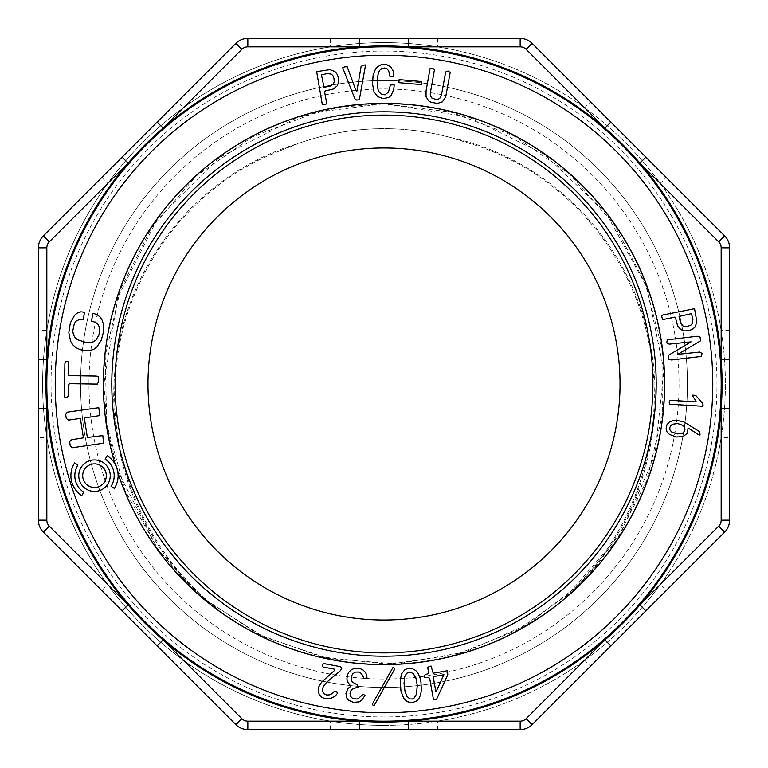 <?xml version="1.0" encoding="UTF-8"?>
<svg xmlns="http://www.w3.org/2000/svg" width="768" height="768" viewBox="0 0 768 768"><rect width="100%" height="100%" fill="white"/><g stroke="black" fill="none" stroke-linecap="round" stroke-linejoin="round"><path stroke-width="0.58" stroke-dasharray="3.84 2.88" d="M692.064 395.126L696.038 401.29L695.702 401.875L670.339 400.291L669.36 401.126L669.245 402.931L669.754 404.198L702.355 406.234L703.094 405.139L702.73 403.555L695.683 395.357L692.064 395.126M668.285 355.373L668.726 359.136L671.482 359.962L701.539 356.41L702 353.357L699.61 352.061L677.741 354.346L700.522 340.838L700.07 337.075L697.325 336.25L667.258 339.802L666.806 342.845L669.187 344.141L691.066 341.866L668.285 355.373M683.962 421.949L676.733 420.298L672.874 420.576L669.379 421.968L667.018 424.608L666.144 428.256L666.941 431.76L669.408 434.39L676.272 437.011L683.29 436.512L687.418 433.085L688.08 427.939L698.966 434.938L700.061 434.976L699.667 431.693L683.962 421.949M680.794 329.549L684.221 330.874L688.262 330.787L692.208 329.443L695.04 327.062L696.893 321.926L694.55 308.717L662.842 314.986L661.603 315.907L662.592 319.68L674.582 317.155L675.6 318.24L677.606 325.853L680.794 329.549M442.416 101.837L445.642 97.018L450.202 72.451L447.994 70.982L445.69 71.933L441.37 95.501L440.15 97.872L438.317 99.206L436.08 99.61L431.731 97.93L430.531 95.981L430.282 93.274L434.467 69.658L432.499 68.198L430.051 68.659L426.067 90.816L426.029 96.547L428.592 100.829L430.973 102.24L437.405 103.45L442.416 101.837M447.533 670.666L433.181 673.229L431.03 666L427.69 667.267L428.794 673.421L425.376 674.63L424.397 675.744L424.771 677.798L428.602 677.453L429.696 678.461L433.363 698.966L434.563 699.821L436.531 699.341L447.782 674.707L447.533 670.666M420.576 694.982L421.344 690.269L420.97 682.358L420.038 677.808L417.926 673.066L415.622 670.426L412.147 668.573L408.326 668.237L404.861 669.686L401.578 673.834L400.234 680.198L400.915 690.806L403.651 698.266L407.05 701.645L412.176 702.739L416.726 700.896L419.021 698.304L420.576 694.982M398.851 82.694L421.258 84.586L421.526 81.523L399.12 79.622L398.851 82.694M393.062 667.344L372.691 703.421L372.48 704.803L374.016 705.734L394.397 669.658L394.598 668.266L393.062 667.344M391.066 95.549L393.782 89.386L394.186 84.893L390.394 84.902L388.483 92.035L385.104 94.819L381.408 94.339L378.691 91.334L377.885 88.992L377.366 78.298L378.461 72.586L379.67 70.32L381.917 68.419L384.73 67.978L387.158 68.899L388.685 70.906L390 76.618L392.986 76.608L393.936 74.333L393.389 71.299L390.624 66.739L386.381 64.445L381.37 64.57L377.146 67.085L375.408 69.235L373.104 75.389L372.528 83.971L373.93 91.603L377.597 96.528L383.011 98.678L388.704 97.469L391.066 95.549M363.744 678.336L366.989 678.096L366.73 675.005L365.318 672.221L363.072 670.042L360.202 668.64L356.918 668.131L353.77 668.621L350.851 670.128L348.624 672.422L347.318 675.398L346.915 678.912L347.578 681.821L350.832 686.294L348.134 688.378L345.946 693.552L346.973 698.419L348.518 700.282L353.366 702.394L359.213 701.866L361.517 700.387L365.011 695.52L363.216 694.147L358.934 697.997L356.698 699.024L352.483 698.342L350.534 696.326L350.045 693.331L350.986 690.528L353.002 688.762L358.378 686.976L357.12 684.797L352.253 682.022L351.13 679.354L351.37 676.282L352.829 673.728L355.267 672.115L358.301 672.019L360.902 673.219L362.707 675.475L363.744 678.336M359.328 99.782L365.568 64.944L362.813 65.203L361.085 66.566L356.899 91.114L355.786 90.067L347.184 66.71L344.467 66.893L342.71 67.766L354.816 98.669L356.573 100.042L359.328 99.782M338.294 672.48L340.579 670.522L341.885 668.112L340.454 666.662L323.462 663.523L322.186 665.261L323.136 667.075L334.464 669.168L334.272 670.694L321.6 682.109L318.758 686.813L318.432 692.381L319.642 695.069L321.667 697.094L324.086 698.333L329.875 698.842L335.069 696.259L337.382 693.446L336.73 691.382L334.253 691.45L332.256 693.581L329.664 694.81L326.842 695.05L324.413 694.099L322.723 691.872L322.426 689.146L323.376 686.486L326.525 682.397L338.294 672.48M337.133 85.91L338.544 82.522L338.563 78.48L337.325 74.496L335.011 71.606L329.923 69.629L316.656 71.635L322.118 103.498L323.002 104.746L326.803 103.853L324.576 91.805L325.699 90.816L333.35 89.011L337.133 85.91M110.246 475.68A15.744 15.744 0 0 0 86.63 462.048A15.744 15.744 0 0 0 86.63 489.312A15.744 15.744 0 0 0 110.246 475.68M102.307 320.515L100.31 317.194L97.21 314.765L92.995 313.2L91.469 321.072L95.904 322.55L98.486 325.066L99.562 328.282L98.995 335.021L95.827 340.176L93.254 341.837L89.818 342.566L85.507 342.326L77.558 339.715L75.101 337.632L73.43 334.666L72.749 331.085L74.342 323.482L76.224 321.043L79.248 319.594L83.232 319.622L84.538 312.269L81.005 311.789L77.616 312.826L74.621 315.226L70.358 322.829L68.822 332.65L70.598 341.232L72.787 344.813L75.907 347.597L79.987 349.565L84.979 350.707L89.77 350.669L93.84 349.286L97.162 346.618L101.251 340.205L103.44 332.102L103.325 324.096L102.307 320.515M99.917 415.565L98.774 407.683L67.277 412.176L65.693 414.509L66.259 418.454L68.544 420.106L80.381 418.397L83.414 437.856L71.789 439.718L69.61 441.61L70.186 445.546L72.029 447.773L103.574 443.213L102.816 435.61L87.35 437.472L84.326 417.984L99.917 415.565M68.438 375.619L68.659 361.69L65.885 361.632L64.886 363.427L64.368 396.845L66.461 397.555L68.122 396.442L68.294 385.306L69.437 383.664L97.286 384.096L98.314 382.32L98.4 376.742L96.288 376.051L68.438 375.619M77.942 465.043L74.63 462.922A23.616 23.616 0 0 0 81.744 495.552L83.866 492.24A19.68 19.68 0 0 1 77.942 465.043M105.139 459.12L107.261 455.808A23.616 23.616 0 0 1 114.374 488.438L111.062 486.317A19.68 19.68 0 0 0 105.139 459.12M49.296 526.128L107.77 584.602A341.386 341.386 0 0 1 584.602 107.77A341.386 341.386 0 0 1 330.518 721.171A341.386 341.386 0 0 1 107.77 584.602L101.808 590.563L43.334 532.09A16.858 16.858 0 0 1 38.4 520.166A16.858 16.858 0 0 0 43.334 532.09L49.296 526.128A8.429 8.429 0 0 1 46.829 520.166L46.829 437.482L38.4 437.482L38.4 520.166L46.829 520.166M565.517 597.542A280.262 280.262 0 0 0 384 103.738A280.262 280.262 0 0 1 626.717 524.131A280.262 280.262 0 0 1 141.283 524.131A280.262 280.262 0 0 1 384 103.738L340.022 107.203L297.168 117.629L219.158 157.613L157.2 219.341L117.734 297.494L103.862 383.99L107.155 427.651L117.456 470.227L157.306 548.333L185.779 581.971L219.254 610.733C144.96 552.826 104.506 455.587 116.794 362.333C127.603 269.453 191.818 184.291 280.33 150.662L298.378 143.453C207.581 170.237 137.059 250.282 119.213 342.067C99.878 434.112 132.797 534.154 202.483 597.542A280.262 280.262 0 0 1 384 103.738L316.253 112.291L252.317 136.896L196.099 176.074L151.382 227.952L120.547 289.123L105.187 355.93L106.781 424.502L125.05 490.531L158.477 550.243L205.45 599.962L263.28 636.653L328.32 658.531L396.864 663.955L464.496 652.224L527.174 624.71L581.261 583.085C645.859 514.963 671.222 411.658 644.832 322.061C619.891 231.677 543.389 157.267 451.066 137.635L469.622 143.453C560.17 170.045 630.826 250.09 648.797 342.106C668.285 433.44 635.117 534.557 565.517 597.542L620.87 533.386L654.883 455.453L663.878 370.55L646.771 287.194L605.904 212.832L544.368 154.416L468.077 116.842L384 103.776L450.758 112.099L513.782 135.811L569.29 173.731L613.834 224.035L645.302 283.411L661.968 348.317L662.352 415.229L646.81 480.538L616.416 540.509L572.39 591.398L517.469 630.154L455.04 654.989L388.502 664.205L321.686 656.966L258.442 634.32L202.483 597.542M469.622 143.453A255.331 255.331 0 0 0 298.378 143.453M280.33 150.662A255.331 255.331 0 0 1 451.066 137.635M147.984 384A236.016 236.016 0 0 0 384 620.016A236.016 236.016 0 0 0 620.016 384A236.016 236.016 0 0 0 384 147.984A236.016 236.016 0 0 0 147.984 384M118.013 473.424A280.618 280.618 0 0 1 115.018 463.997M330.518 729.6L330.518 721.171L247.834 721.171A8.429 8.429 0 0 1 241.872 718.704L183.398 660.23L177.437 666.192L235.91 724.666A16.858 16.858 0 0 0 247.834 729.6L408.758 729.6M122.122 610.867L157.133 645.878M157.133 122.122L43.334 235.91A16.858 16.858 0 0 0 38.4 247.834L38.4 437.482M247.834 46.829L247.834 38.4A16.858 16.858 0 0 0 235.91 43.334L177.437 101.808L183.398 107.77L241.872 49.296A8.429 8.429 0 0 1 247.834 46.829L330.518 46.829L330.518 38.4L247.834 38.4A16.858 16.858 0 0 0 235.91 43.334L241.872 49.296M437.482 38.4L437.482 46.829A341.386 341.386 0 0 0 43.67 357.178A341.386 341.386 0 0 0 384 725.386A341.386 341.386 0 0 0 724.33 410.822A341.386 341.386 0 0 0 437.482 46.829L520.166 46.829A8.429 8.429 0 0 1 526.128 49.296L584.602 107.77L590.563 101.808L532.09 43.334A16.858 16.858 0 0 0 520.166 38.4L330.518 38.4M729.6 247.834A16.858 16.858 0 0 0 724.666 235.91L666.192 177.437L660.23 183.398L718.704 241.872A8.429 8.429 0 0 1 721.171 247.834L729.6 247.834A16.858 16.858 0 0 0 724.666 235.91L718.704 241.872M724.666 532.09A16.858 16.858 0 0 0 729.6 520.166L721.171 520.166A8.429 8.429 0 0 1 718.704 526.128L724.666 532.09A16.858 16.858 0 0 0 729.6 520.166L729.6 437.482L721.171 437.482M729.6 408.758L729.6 359.242M520.166 729.6A16.858 16.858 0 0 0 532.09 724.666L526.128 718.704A8.429 8.429 0 0 1 520.166 721.171L520.166 729.6A16.858 16.858 0 0 0 532.09 724.666L666.192 590.563L660.23 584.602L718.704 526.128M384 80.544A303.456 303.456 0 0 0 121.2 535.728A303.456 303.456 0 0 0 646.8 535.728A303.456 303.456 0 0 0 384 80.544A303.456 303.456 0 0 0 121.2 535.728A303.456 303.456 0 0 0 646.8 535.728A303.456 303.456 0 0 0 384 80.544A303.456 303.456 0 0 0 121.2 535.728A303.456 303.456 0 0 0 646.8 535.728A303.456 303.456 0 0 0 384 80.544M219.254 610.733A280.262 280.262 0 0 0 581.261 583.085M729.6 330.518L721.171 330.518M584.602 660.23L590.563 666.192M520.166 721.171L437.482 721.171L437.482 729.6M101.808 177.437L107.77 183.398L49.296 241.872A8.429 8.429 0 0 0 46.829 247.834L46.829 330.518L38.4 330.518M106.31 475.68A11.808 11.808 0 0 0 88.598 465.456A11.808 11.808 0 0 0 88.598 485.904A11.808 11.808 0 0 0 106.31 475.68M331.354 74.131L332.938 75.696L333.946 78.422L334.224 81.533L333.552 83.789L330.355 85.997L324 87.322L321.466 74.89L327.35 73.546L331.354 74.131M416.064 678.557L417.274 685.45L416.448 694.262L414.019 698.141L412.426 698.995L409.795 698.918L406.906 696.288L405.024 691.373L404.035 683.443L404.688 676.714L406.656 673.267L410.093 672L413.405 673.747L416.064 678.557M435.917 691.968L433.181 676.666L443.942 674.707L435.917 691.968M692.419 323.472L690.902 325.094L688.205 326.17L685.094 326.525L682.829 325.91L680.544 322.771L679.046 316.454L691.421 313.603L692.909 319.45L692.419 323.472M669.763 427.699L670.685 425.674L672.47 424.262L677.635 423.494L683.059 425.414L684.605 427.258L684.902 429.61L684.048 431.818L682.406 433.325L677.357 433.901L671.597 431.923L669.994 430.013L669.763 427.699M384 725.386A341.386 341.386 0 0 0 724.33 410.822A341.386 341.386 0 0 0 437.482 46.829A341.386 341.386 0 0 0 43.67 357.178A341.386 341.386 0 0 0 384 725.386M384 716.957A332.957 332.957 0 0 1 95.654 217.526A332.957 332.957 0 0 1 672.346 217.526A332.957 332.957 0 0 1 384 716.957M384 88.973A295.027 295.027 0 0 1 639.494 531.514A295.027 295.027 0 0 1 128.506 531.514A295.027 295.027 0 0 1 384 88.973M241.872 718.704L235.91 724.666A16.858 16.858 0 0 0 247.834 729.6L247.834 721.171M526.128 49.296L532.09 43.334A16.858 16.858 0 0 0 520.166 38.4L520.166 46.829M49.296 241.872L43.334 235.91A16.858 16.858 0 0 0 38.4 247.834L46.829 247.834"/><path stroke-width="1.15" d="M408.758 38.4L408.758 46.829L520.166 46.829A8.429 8.429 0 0 1 526.128 49.296L604.906 128.074A338.083 338.083 0 0 0 46.829 408.758A338.083 338.083 0 0 0 639.926 604.906A338.083 338.083 0 0 0 604.906 128.074L610.867 122.122L724.666 235.91A16.858 16.858 0 0 1 729.6 247.834L729.6 520.166A16.858 16.858 0 0 1 724.666 532.09L532.09 724.666A16.858 16.858 0 0 1 520.166 729.6L247.834 729.6A16.858 16.858 0 0 1 235.91 724.666L43.334 532.09A16.858 16.858 0 0 1 38.4 520.166L38.4 247.834A16.858 16.858 0 0 1 43.334 235.91L235.91 43.334A16.858 16.858 0 0 1 247.834 38.4L520.166 38.4A16.858 16.858 0 0 1 532.09 43.334L610.867 122.122M147.984 384A236.016 236.016 0 0 1 502.013 179.597A236.016 236.016 0 0 1 502.013 588.403A236.016 236.016 0 0 1 147.984 384M384 652.896A268.896 268.896 0 0 0 652.896 384A268.896 268.896 0 0 0 384 115.104A268.896 268.896 0 0 0 115.104 384A268.896 268.896 0 0 0 384 652.896M520.166 721.171L408.758 721.171L408.758 729.6L520.166 729.6L520.166 721.171A8.429 8.429 0 0 0 526.128 718.704L604.906 639.926L610.867 645.878M101.808 590.563L122.122 610.867L128.074 604.906L49.296 526.128A8.429 8.429 0 0 1 46.829 520.166L46.829 408.758L38.4 408.758M241.872 718.704A8.429 8.429 0 0 0 247.834 721.171L247.834 729.6A16.858 16.858 0 0 1 235.91 724.666L241.872 718.704L163.094 639.926L157.133 645.878L177.437 666.192M177.437 101.808L157.133 122.122L163.094 128.074L241.872 49.296A8.429 8.429 0 0 1 247.834 46.829L247.834 38.4A16.858 16.858 0 0 0 235.91 43.334L241.872 49.296M666.192 177.437L590.563 101.808M729.6 437.482L729.6 408.758L721.171 408.758L721.171 520.166L729.6 520.166A16.858 16.858 0 0 1 724.666 532.09L666.192 590.563M718.704 241.872A8.429 8.429 0 0 1 721.171 247.834L721.171 359.242L729.6 359.242L729.6 247.834A16.858 16.858 0 0 0 724.666 235.91L718.704 241.872L639.926 163.094L645.878 157.133M721.171 437.482L721.171 520.166A8.429 8.429 0 0 1 718.704 526.128L639.926 604.906L645.878 610.867M359.242 729.6L359.242 721.171L247.834 721.171M38.4 359.242L46.829 359.242L46.829 247.834A8.429 8.429 0 0 1 49.296 241.872L128.074 163.094L122.122 157.133M247.834 46.829L359.242 46.829L359.242 38.4M77.942 465.043L74.63 462.922A23.616 23.616 0 0 0 81.744 495.552L83.866 492.24A19.68 19.68 0 0 1 77.942 465.043M68.438 375.619L68.659 361.69L65.885 361.632L64.886 363.427L64.368 396.845L66.461 397.555L68.122 396.442L68.294 385.306L69.437 383.664L97.286 384.096L98.314 382.32L98.4 376.742L96.288 376.051L68.438 375.619M99.917 415.565L98.774 407.683L67.277 412.176L65.693 414.509L66.259 418.454L68.544 420.106L80.381 418.397L83.414 437.856L71.789 439.718L69.61 441.61L70.186 445.546L72.029 447.773L103.574 443.213L102.816 435.61L87.35 437.472L84.326 417.984L99.917 415.565M102.307 320.515L100.31 317.194L97.21 314.765L92.995 313.2L91.469 321.072L95.904 322.55L98.486 325.066L99.562 328.282L98.995 335.021L95.827 340.176L93.254 341.837L89.818 342.566L85.507 342.326L77.558 339.715L75.101 337.632L73.43 334.666L72.749 331.085L74.342 323.482L76.224 321.043L79.248 319.594L83.232 319.622L84.538 312.269L81.005 311.789L77.616 312.826L74.621 315.226L70.358 322.829L68.822 332.65L70.598 341.232L72.787 344.813L75.907 347.597L79.987 349.565L84.979 350.707L89.77 350.669L93.84 349.286L97.162 346.618L101.251 340.205L103.44 332.102L103.325 324.096L102.307 320.515M110.246 475.68A15.744 15.744 0 0 0 86.63 462.048A15.744 15.744 0 0 0 86.63 489.312A15.744 15.744 0 0 0 110.246 475.68M106.31 475.68A11.808 11.808 0 0 0 88.598 465.456A11.808 11.808 0 0 0 88.598 485.904A11.808 11.808 0 0 0 106.31 475.68M105.139 459.12L107.261 455.808A23.616 23.616 0 0 1 114.374 488.438L111.062 486.317A19.68 19.68 0 0 0 105.139 459.12M331.354 74.131L332.938 75.696L333.946 78.422L334.224 81.533L333.552 83.789L330.355 85.997L324 87.322L321.466 74.89L327.35 73.546L331.354 74.131M337.133 85.91L338.544 82.522L338.563 78.48L337.325 74.496L335.011 71.606L329.923 69.629L316.656 71.635L322.118 103.498L323.002 104.746L326.803 103.853L324.576 91.805L325.699 90.816L333.35 89.011L337.133 85.91M338.294 672.48L340.579 670.522L341.885 668.112L340.454 666.662L323.462 663.523L322.186 665.261L323.136 667.075L334.464 669.168L334.272 670.694L321.6 682.109L318.758 686.813L318.432 692.381L319.642 695.069L321.667 697.094L324.086 698.333L329.875 698.842L335.069 696.259L337.382 693.446L336.73 691.382L334.253 691.45L332.256 693.581L329.664 694.81L326.842 695.05L324.413 694.099L322.723 691.872L322.426 689.146L323.376 686.486L326.525 682.397L338.294 672.48M359.328 99.782L365.568 64.944L362.813 65.203L361.085 66.566L356.899 91.114L355.786 90.067L347.184 66.71L344.467 66.893L342.71 67.766L354.816 98.669L356.573 100.042L359.328 99.782M363.744 678.336L366.989 678.096L366.73 675.005L365.318 672.221L363.072 670.042L360.202 668.64L356.918 668.131L353.77 668.621L350.851 670.128L348.624 672.422L347.318 675.398L346.915 678.912L347.578 681.821L350.832 686.294L348.134 688.378L345.946 693.552L346.973 698.419L348.518 700.282L353.366 702.394L359.213 701.866L361.517 700.387L365.011 695.52L363.216 694.147L358.934 697.997L356.698 699.024L352.483 698.342L350.534 696.326L350.045 693.331L350.986 690.528L353.002 688.762L358.378 686.976L357.12 684.797L352.253 682.022L351.13 679.354L351.37 676.282L352.829 673.728L355.267 672.115L358.301 672.019L360.902 673.219L362.707 675.475L363.744 678.336M391.066 95.549L393.782 89.386L394.186 84.893L390.394 84.902L388.483 92.035L385.104 94.819L381.408 94.339L378.691 91.334L377.885 88.992L377.366 78.298L378.461 72.586L379.67 70.32L381.917 68.419L384.73 67.978L387.158 68.899L388.685 70.906L390 76.618L392.986 76.608L393.936 74.333L393.389 71.299L390.624 66.739L386.381 64.445L381.37 64.57L377.146 67.085L375.408 69.235L373.104 75.389L372.528 83.971L373.93 91.603L377.597 96.528L383.011 98.678L388.704 97.469L391.066 95.549M393.062 667.344L372.691 703.421L372.48 704.803L374.016 705.734L394.397 669.658L394.598 668.266L393.062 667.344M398.851 82.694L421.258 84.586L421.526 81.523L399.12 79.622L398.851 82.694M416.064 678.557L417.274 685.45L416.448 694.262L414.019 698.141L412.426 698.995L409.795 698.918L406.906 696.288L405.024 691.373L404.035 683.443L404.688 676.714L406.656 673.267L410.093 672L413.405 673.747L416.064 678.557M420.576 694.982L421.344 690.269L420.97 682.358L420.038 677.808L417.926 673.066L415.622 670.426L412.147 668.573L408.326 668.237L404.861 669.686L401.578 673.834L400.234 680.198L400.915 690.806L403.651 698.266L407.05 701.645L412.176 702.739L416.726 700.896L419.021 698.304L420.576 694.982M435.917 691.968L433.181 676.666L443.942 674.707L435.917 691.968M447.533 670.666L433.181 673.229L431.03 666L427.69 667.267L428.794 673.421L425.376 674.63L424.397 675.744L424.771 677.798L428.602 677.453L429.696 678.461L433.363 698.966L434.563 699.821L436.531 699.341L447.782 674.707L447.533 670.666M442.416 101.837L445.642 97.018L450.202 72.451L447.994 70.982L445.69 71.933L441.37 95.501L440.15 97.872L438.317 99.206L436.08 99.61L431.731 97.93L430.531 95.981L430.282 93.274L434.467 69.658L432.499 68.198L430.051 68.659L426.067 90.816L426.029 96.547L428.592 100.829L430.973 102.24L437.405 103.45L442.416 101.837M692.419 323.472L690.902 325.094L688.205 326.17L685.094 326.525L682.829 325.91L680.544 322.771L679.046 316.454L691.421 313.603L692.909 319.45L692.419 323.472M680.794 329.549L684.221 330.874L688.262 330.787L692.208 329.443L695.04 327.062L696.893 321.926L694.55 308.717L662.842 314.986L661.603 315.907L662.592 319.68L674.582 317.155L675.6 318.24L677.606 325.853L680.794 329.549M669.763 427.699L670.685 425.674L672.47 424.262L677.635 423.494L683.059 425.414L684.605 427.258L684.902 429.61L684.048 431.818L682.406 433.325L677.357 433.901L671.597 431.923L669.994 430.013L669.763 427.699M683.962 421.949L676.733 420.298L672.874 420.576L669.379 421.968L667.018 424.608L666.144 428.256L666.941 431.76L669.408 434.39L676.272 437.011L683.29 436.512L687.418 433.085L688.08 427.939L698.966 434.938L700.061 434.976L699.667 431.693L683.962 421.949M668.285 355.373L668.726 359.136L671.482 359.962L701.539 356.41L702 353.357L699.61 352.061L677.741 354.346L700.522 340.838L700.07 337.075L697.325 336.25L667.258 339.802L666.806 342.845L669.187 344.141L691.066 341.866L668.285 355.373M692.064 395.126L696.038 401.29L695.702 401.875L670.339 400.291L669.36 401.126L669.245 402.931L669.754 404.198L702.355 406.234L703.094 405.139L702.73 403.555L695.683 395.357L692.064 395.126M384 55.238A328.762 328.762 0 0 0 99.283 548.381A328.762 328.762 0 0 0 668.717 548.381A328.762 328.762 0 0 0 384 55.238M115.018 463.997A280.618 280.618 0 0 1 384 103.382A280.618 280.618 0 0 1 444.202 658.09A280.618 280.618 0 0 1 118.013 473.424M584.602 660.23L526.128 718.704L532.09 724.666A16.858 16.858 0 0 1 520.166 729.6M729.6 247.834L721.171 247.834L721.171 330.518M384 46.81A337.19 337.19 0 0 1 720.96 396.355A337.19 337.19 0 0 1 359.309 720.278A337.19 337.19 0 0 1 47.04 371.645A337.19 337.19 0 0 1 384 46.81M384 111.811A272.189 272.189 0 0 0 148.272 520.099A272.189 272.189 0 0 0 619.728 520.099A272.189 272.189 0 0 0 384 111.811M49.296 526.128L43.334 532.09A16.858 16.858 0 0 1 38.4 520.166L46.829 520.166M520.166 46.829L520.166 38.4A16.858 16.858 0 0 1 532.09 43.334L526.128 49.296M46.829 247.834L38.4 247.834A16.858 16.858 0 0 1 43.334 235.91L49.296 241.872M718.704 526.128L724.666 532.09"/></g></svg>
